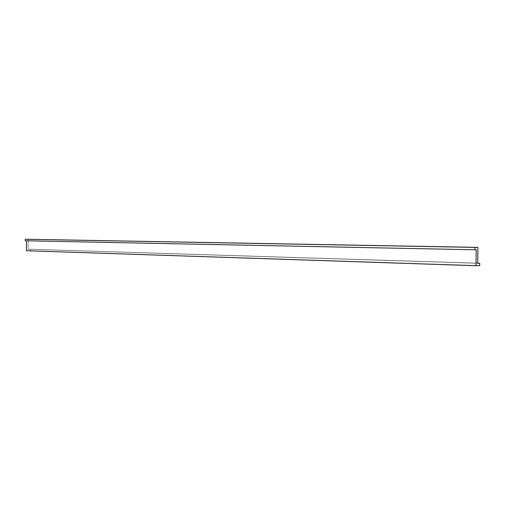 <?xml version="1.0" encoding="UTF-8"?>
<svg xmlns="http://www.w3.org/2000/svg" width="505" height="505" viewBox="0 0 505 505"><rect width="100%" height="100%" fill="white"/><g stroke="black" fill="none" stroke-linecap="round" stroke-linejoin="round"><path stroke-width="0.38" stroke-dasharray="2.52 1.89" d="M477.692 263.288L28.154 249.243L28.211 239.282L28.154 249.243L477.692 263.288M25.25 240.771L476.221 249.773L25.25 240.771M26.462 250.745L479.718 265.605L30.243 250.72L30.25 249.23L477.698 263.162L30.25 249.23L28.154 249.243L30.25 249.23L30.243 250.72L26.462 250.745"/><path stroke-width="0.76" d="M477.907 247.368L477.692 263.288L479.75 263.225L479.718 265.605L476.007 265.725L476.221 249.773L474.978 249.786L475.009 247.393L477.907 247.368L477.692 263.288L479.75 263.225L479.718 265.605L476.007 265.725L476.221 249.773L474.978 249.786L475.009 247.393L477.907 247.368L28.211 239.282L477.907 247.368M28.211 239.282L475.009 247.393L25.256 239.275L25.25 240.771L474.978 249.786L25.25 240.771L25.256 239.275L28.211 239.282M26.519 240.797L26.462 250.745L476.007 265.725L26.462 250.745L26.519 240.797M477.698 263.162L479.75 263.225L477.698 263.162"/></g></svg>
